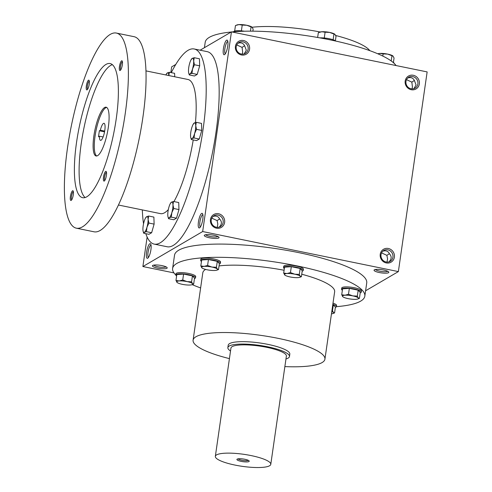 <?xml version="1.0" encoding="UTF-8"?>
<svg xmlns="http://www.w3.org/2000/svg" width="492" height="492" viewBox="0 0 492 492"><rect width="100%" height="100%" fill="white"/><g stroke="black" fill="none" stroke-linecap="round" stroke-linejoin="round"><path stroke-width="0.74" d="M211.794 218.153L217.126 220.607L219.623 218.922M213.073 216.443C216.209 215.502 218.417 216.388 219.696 219.1C222.095 221.689 221.935 224.358 219.217 227.107M200.367 226.99A6.291 1.611 101.6 0 1 200.152 220.539A6.291 1.611 101.6 0 1 202.882 214.69M217.23 227.359L217.808 224.106L217.126 220.607M387.001 262.101L387.573 258.847L386.89 255.348L389.393 253.663M382.837 251.184C385.974 250.243 388.182 251.129 389.467 253.841C391.866 256.43 391.706 259.099 388.981 261.849M211.24 219.949A6.291 5.929 -120.3 0 1 214.02 215.742A6.291 5.929 -120.3 0 1 222.316 218.177A6.291 5.929 -120.3 0 1 220.379 226.597A6.291 5.929 -120.3 0 1 213.897 226.166A6.291 5.929 -120.3 0 1 211.24 219.949M375.445 269.481A6.291 1.359 -171.8 0 0 381.411 271.467A6.291 1.359 -171.8 0 0 387.696 271.246M374.369 269.813A7.466 1.617 -171.8 0 0 374.283 269.868A7.466 1.617 -171.8 0 0 381.208 272.863A7.466 1.617 -171.8 0 0 388.698 271.947A7.466 1.617 -171.8 0 0 381.823 269.684A7.466 1.617 -171.8 0 0 374.369 269.813M381.564 252.894L386.89 255.348M244.585 45.701L242.082 47.386L236.757 44.932M244.18 53.892L246.32 50.221L244.659 45.879C243.38 43.167 241.172 42.281 238.036 43.222M152.741 265.428A7.466 1.617 -171.8 0 0 152.655 265.483A7.466 1.617 -171.8 0 0 159.58 268.472A7.466 1.617 -171.8 0 0 167.071 267.562A7.466 1.617 -171.8 0 0 160.195 265.299A7.466 1.617 -171.8 0 0 152.741 265.428M153.818 265.096A6.291 1.359 -171.8 0 0 159.783 267.082A6.291 1.359 -171.8 0 0 166.068 266.861M381.011 254.69A6.291 5.929 -120.3 0 1 383.791 250.483A6.291 5.929 -120.3 0 1 392.081 252.919A6.291 5.929 -120.3 0 1 390.144 261.338A6.291 5.929 -120.3 0 1 383.668 260.914A6.291 5.929 -120.3 0 1 381.011 254.69M380.236 254.266A7.466 7.036 -120.3 0 1 391.749 250.182A7.466 7.036 -120.3 0 1 389.947 262.685A7.466 7.036 -120.3 0 1 380.236 254.266M210.465 219.524A7.466 7.036 -120.3 0 1 221.978 215.441A7.466 7.036 -120.3 0 1 220.176 227.944A7.466 7.036 -120.3 0 1 210.465 219.524M419.344 83.935A7.466 7.036 59.7 0 0 409.633 75.516A7.466 7.036 59.7 0 0 407.831 88.019A7.466 7.036 59.7 0 0 419.344 83.935M417.886 83.911A6.291 5.929 59.7 0 0 415.23 77.687A6.291 5.929 59.7 0 0 408.754 77.262A6.291 5.929 59.7 0 0 406.816 85.682A6.291 5.929 59.7 0 0 415.107 88.117A6.291 5.929 59.7 0 0 417.886 83.911M413.944 88.634L416.084 84.962L414.424 80.62C413.145 77.908 410.937 77.023 407.8 77.964M249.573 49.194A7.466 7.036 59.7 0 0 239.868 40.774A7.466 7.036 59.7 0 0 238.067 53.277A7.466 7.036 59.7 0 0 249.573 49.194M248.116 49.169A6.291 5.929 59.7 0 0 245.465 42.945A6.291 5.929 59.7 0 0 238.983 42.521A6.291 5.929 59.7 0 0 237.046 50.94A6.291 5.929 59.7 0 0 245.336 53.376A6.291 5.929 59.7 0 0 248.116 49.169M414.356 80.442L411.853 82.127L406.521 79.673M147.133 237.027L142.883 266.541L202.667 231.547L231.443 31.863L200.115 50.202M175.761 64.452L171.659 66.857L170.835 72.558M231.443 31.863L427.142 71.912L398.372 271.596L202.667 231.547M204.598 235.071A7.466 1.617 -171.8 0 0 204.512 235.127A7.466 1.617 -171.8 0 0 211.443 238.122A7.466 1.617 -171.8 0 0 218.934 237.206A7.466 1.617 -171.8 0 0 212.058 234.942A7.466 1.617 -171.8 0 0 204.598 235.071M175.81 275.016A97.096 21.015 8.2 0 1 172.612 268.454L174.519 255.219A97.096 21.015 8.2 0 1 273.626 248.269A97.096 21.015 8.2 0 1 366.731 282.918L364.824 296.147A97.096 21.015 8.2 0 1 360.679 301.116A97.096 21.015 8.2 0 1 336.417 306.664M338.182 306.504L338.834 306.442M365.599 290.778L398.372 271.596M142.883 266.541L173.965 272.9M199.567 227.851A7.466 1.913 101.6 0 1 198.768 220.096A7.466 1.913 101.6 0 1 202.55 213.682A7.466 1.913 101.6 0 1 202.483 221.019A7.466 1.913 101.6 0 1 199.66 227.79A7.466 1.913 101.6 0 1 199.567 227.851M226.609 40.196A7.466 1.913 -78.4 0 0 223.386 48.831A7.466 1.913 -78.4 0 0 224.623 54.569A7.466 1.913 -78.4 0 0 227.445 47.798A7.466 1.913 -78.4 0 0 227.513 40.461A7.466 1.913 -78.4 0 0 226.609 40.196M147.711 258.208A7.466 1.913 101.6 0 1 146.911 250.453A7.466 1.913 101.6 0 1 150.693 244.032A7.466 1.913 101.6 0 1 150.626 251.375A7.466 1.913 101.6 0 1 147.803 258.146A7.466 1.913 101.6 0 1 147.711 258.208M204.426 47.675L205.201 42.3A97.096 21.015 8.2 0 1 231.191 32.011M231.843 31.943A97.096 21.015 8.2 0 1 329.4 39.711A97.096 21.015 8.2 0 1 396.066 65.553M252.156 27.251A68.468 14.822 8.2 0 1 320.181 31.992M335.716 35.492A68.468 14.822 8.2 0 1 369.787 50.651M229.426 358.613A66.598 14.416 8.2 0 1 193.092 340.163A66.598 14.416 8.2 0 1 261.067 335.396A66.598 14.416 8.2 0 1 324.929 359.16A66.598 14.416 8.2 0 1 322.088 362.573A66.598 14.416 8.2 0 1 284.868 366.601M193.092 340.163L202.802 272.802A66.598 14.416 8.2 0 1 205.601 269.419M219.038 265.908A66.598 14.416 8.2 0 1 284.099 270.256M301.744 274.235A66.598 14.416 8.2 0 1 334.64 291.799L324.929 359.16M227.864 347.629L228.208 345.224A31.119 6.734 8.2 0 1 259.973 342.998A31.119 6.734 8.2 0 1 289.813 354.105L289.468 356.509A31.119 6.734 -171.8 0 0 263.694 346.048A31.119 6.734 -171.8 0 0 229.192 346.036A31.119 6.734 -171.8 0 0 227.864 347.629A31.119 6.734 -171.8 0 0 230.527 350.981M200.619 287.937A97.096 21.015 8.2 0 1 192.188 284.647M172.612 268.454A97.096 21.015 8.2 0 1 271.719 261.498A97.096 21.015 8.2 0 1 364.824 296.147M411.853 82.127L412.444 87.096L411.964 88.88M148.51 257.347A6.291 1.611 101.6 0 1 148.289 250.895A6.291 1.611 101.6 0 1 151.026 245.047M227.845 41.469A6.291 1.611 -78.4 0 0 227.562 41.562A6.291 1.611 -78.4 0 0 225.016 47.816A6.291 1.611 -78.4 0 0 225.33 53.769M242.082 47.386L242.679 52.349L242.193 54.138M205.674 234.739A6.291 1.359 -171.8 0 0 211.64 236.726A6.291 1.359 -171.8 0 0 217.925 236.504M104.55 131.844L99.359 130.786L100.356 130.202A8.715 2.232 101.6 0 1 104.027 123.295A8.715 2.232 101.6 0 1 104.464 132.28A8.715 2.232 101.6 0 1 100.528 140.368A8.715 2.232 101.6 0 1 99.489 136.216L98.492 136.801L99.359 130.786M104.685 131.087L100.356 130.202M145.823 233.675A99.587 25.492 -78.4 0 0 154.23 244.112L167.194 246.769A99.587 25.492 -78.4 0 0 212.138 154.31A99.587 25.492 -78.4 0 0 207.126 51.635L194.162 48.979A99.587 25.492 -78.4 0 0 188.061 50.313A99.587 25.492 -78.4 0 0 171.29 72.65M142.329 209.912A99.587 25.492 -78.4 0 0 143.547 223.78M154.23 244.112A99.587 25.492 -78.4 0 0 199.168 151.659A99.587 25.492 -78.4 0 0 194.162 48.979M118.474 205.029L160.466 213.626A68.468 17.527 -78.4 0 0 168.319 209.604M173.947 201.566A68.468 17.527 -78.4 0 0 193.233 139.931M195.459 122.526A68.468 17.527 -78.4 0 0 187.919 79.47L145.927 70.879M76.414 228.19L94.101 231.812A99.587 25.492 -78.4 0 0 139.039 139.353A99.587 25.492 -78.4 0 0 134.033 36.679L116.346 33.056A99.587 25.492 -78.4 0 0 110.251 34.391A99.587 25.492 -78.4 0 0 69.317 136.536A99.587 25.492 -78.4 0 0 76.414 228.19A99.587 25.492 -78.4 0 0 121.358 135.737A99.587 25.492 -78.4 0 0 116.346 33.056M105.915 64.464A68.468 17.527 -78.4 0 0 77.773 134.691A68.468 17.527 -78.4 0 0 82.656 197.698A68.468 17.527 -78.4 0 0 113.554 134.138A68.468 17.527 -78.4 0 0 110.11 63.548A68.468 17.527 -78.4 0 0 105.915 64.464M105.663 171.413A4.981 1.273 -78.4 0 0 103.511 177.169A4.981 1.273 -78.4 0 0 104.335 180.995A4.981 1.273 -78.4 0 0 106.217 176.48A4.981 1.273 -78.4 0 0 106.26 171.585A4.981 1.273 -78.4 0 0 105.663 171.413M88.492 80.214A4.981 1.273 -78.4 0 0 86.34 85.971A4.981 1.273 -78.4 0 0 87.164 89.796A4.981 1.273 -78.4 0 0 89.046 85.282A4.981 1.273 -78.4 0 0 89.089 80.387A4.981 1.273 -78.4 0 0 88.492 80.214M121.598 60.836A4.981 1.273 -78.4 0 0 119.445 66.592A4.981 1.273 -78.4 0 0 120.269 70.418A4.981 1.273 -78.4 0 0 122.151 65.903A4.981 1.273 -78.4 0 0 122.194 61.008A4.981 1.273 -78.4 0 0 121.598 60.836M72.558 190.791A4.981 1.273 -78.4 0 0 70.405 196.548A4.981 1.273 -78.4 0 0 71.229 200.373A4.981 1.273 -78.4 0 0 73.111 195.859A4.981 1.273 -78.4 0 0 73.154 190.964A4.981 1.273 -78.4 0 0 72.558 190.791M112.336 64.667A68.468 17.527 -78.4 0 0 110.632 65.43A68.468 17.527 -78.4 0 0 83.339 131.032A68.468 17.527 -78.4 0 0 85.147 197.55M104.562 107.533A24.895 6.371 -78.4 0 0 94.335 133.068A24.895 6.371 -78.4 0 0 96.106 155.982A24.895 6.371 -78.4 0 0 107.342 132.865A24.895 6.371 -78.4 0 0 106.087 107.195A24.895 6.371 -78.4 0 0 104.562 107.533M106.659 107.428A24.895 6.371 -78.4 0 0 105.743 107.773A24.895 6.371 -78.4 0 0 95.719 132.157A24.895 6.371 -78.4 0 0 96.721 155.995M73.388 191.708A4.139 1.058 -78.4 0 0 73.234 191.769A4.139 1.058 -78.4 0 0 71.568 195.822A4.139 1.058 -78.4 0 0 71.74 199.783M122.428 61.752A4.139 1.058 -78.4 0 0 122.274 61.814A4.139 1.058 -78.4 0 0 120.608 65.867A4.139 1.058 -78.4 0 0 120.78 69.827M89.323 81.131A4.139 1.058 -78.4 0 0 89.169 81.192A4.139 1.058 -78.4 0 0 87.502 85.245A4.139 1.058 -78.4 0 0 87.674 89.206M106.493 172.329A4.139 1.058 -78.4 0 0 106.34 172.391A4.139 1.058 -78.4 0 0 104.673 176.443A4.139 1.058 -78.4 0 0 104.845 180.404M103.117 136.96L99.489 136.216M148.904 223.054L148.104 219.401A8.093 2.073 -78.4 0 1 146.979 227.218L146.425 231.664L151.634 232.728L154.113 224.118L153.885 217.089L148.676 216.025L146.641 216.677A8.093 2.073 -78.4 0 0 146.026 217.261A8.093 2.073 -78.4 0 0 144.051 221.769A8.093 2.073 -78.4 0 0 142.926 229.592A8.093 2.073 -78.4 0 0 143.141 231.351A8.093 2.073 -78.4 0 0 144.39 232.316A8.093 2.073 -78.4 0 0 146.979 227.218L148.904 223.054L154.113 224.118M148.676 216.025L148.104 219.401A8.093 2.073 -78.4 0 0 146.641 216.677L145.976 217.605M143.19 231.523L143.719 233.245L148.935 234.309L151.634 232.728M146.425 231.664L144.39 232.316L143.719 233.245M173.75 208.51L172.956 204.857A8.093 2.073 -78.4 0 1 171.831 212.673L171.271 217.12L176.487 218.184L178.965 209.574L178.737 202.544L173.528 201.48L171.493 202.132A8.093 2.073 -78.4 0 0 170.878 202.716A8.093 2.073 -78.4 0 0 168.904 207.224A8.093 2.073 -78.4 0 0 167.772 215.047A8.093 2.073 -78.4 0 0 167.993 216.806A8.093 2.073 -78.4 0 0 169.236 217.772A8.093 2.073 -78.4 0 0 171.831 212.673L173.75 208.51L178.965 209.574M173.528 201.48L172.956 204.857A8.093 2.073 -78.4 0 0 171.493 202.132L170.822 203.061M168.043 216.978L168.572 218.7L173.781 219.764L176.487 218.184M171.271 217.12L169.236 217.772L168.572 218.7M196.536 129.353L195.736 125.7A8.093 2.073 -78.4 0 1 194.611 133.517L194.057 137.963L199.266 139.033L201.745 130.423L201.523 123.394L196.308 122.323L194.272 122.975A8.093 2.073 -78.4 0 0 193.657 123.56A8.093 2.073 -78.4 0 0 191.683 128.074A8.093 2.073 -78.4 0 0 190.558 135.89A8.093 2.073 -78.4 0 0 190.773 137.649A8.093 2.073 -78.4 0 0 192.021 138.615A8.093 2.073 -78.4 0 0 194.611 133.517L196.536 129.353L201.745 130.423M196.308 122.323L195.736 125.7A8.093 2.073 -78.4 0 0 194.272 122.975L193.608 123.91M190.828 137.821L191.351 139.543L196.566 140.614L199.266 139.033M194.057 137.963L192.021 138.615L191.351 139.543M194.469 64.747L193.67 61.088A8.093 2.073 -78.4 0 1 192.544 68.911L191.991 73.357L197.2 74.421L199.678 65.811L199.457 58.782L194.242 57.718L192.206 58.37A8.093 2.073 -78.4 0 0 191.591 58.954A8.093 2.073 -78.4 0 0 189.617 63.462A8.093 2.073 -78.4 0 0 188.491 71.285A8.093 2.073 -78.4 0 0 188.707 73.044A8.093 2.073 -78.4 0 0 189.955 74.009A8.093 2.073 -78.4 0 0 192.544 68.911L194.469 64.747L199.678 65.811M194.242 57.718L193.67 61.088A8.093 2.073 -78.4 0 0 192.206 58.37L191.542 59.298M188.762 73.216L189.285 74.938L194.5 76.002L197.2 74.421M191.991 73.357L189.955 74.009L189.285 74.938M168.817 75.559A8.093 2.073 -78.4 0 0 167.36 72.914A8.093 2.073 -78.4 0 0 166.745 73.499A8.093 2.073 -78.4 0 0 165.884 74.962M168.824 75.639L169.396 72.263L167.36 72.914L166.69 73.843M169.396 72.263L174.605 73.326L174.715 76.77M241.394 30.848L242.224 25.067L238.946 24.6L235.459 25.529L234.666 31.07M236.449 25.141L237.113 24.914A8.093 1.753 8.2 0 1 238.946 24.6A8.093 1.753 8.2 0 1 246.75 25.27A8.093 1.753 8.2 0 1 251.904 27.042A8.093 1.753 8.2 0 1 251.941 27.072M233.608 31.789A9.957 2.152 8.2 0 1 244.475 31.236M252.87 31.174L253.159 29.151L251.904 27.042M252.218 27.318L246.75 25.27L242.224 25.067M250.459 31.162L251.074 26.876M324.265 37.995L325.101 32.208L321.817 31.746L318.336 32.675L317.641 37.478M319.32 32.288L319.984 32.054A8.093 1.753 8.2 0 1 321.817 31.746A8.093 1.753 8.2 0 1 329.628 32.417A8.093 1.753 8.2 0 1 334.775 34.188A8.093 1.753 8.2 0 1 334.812 34.212M319.862 37.872A9.957 2.152 8.2 0 1 335.772 41.07M335.384 40.781L336.03 36.297L334.775 34.188M335.089 34.458L329.628 32.417L325.101 32.208M333.121 39.76L333.951 34.022M382.813 56.076L383.127 53.899L379.842 53.431L377.856 53.812M377.838 53.806L378.01 53.745A8.093 1.753 8.2 0 1 379.842 53.431A8.093 1.753 8.2 0 1 387.647 54.108A8.093 1.753 8.2 0 1 392.8 55.879A8.093 1.753 8.2 0 1 392.837 55.904M392.641 62.047A9.957 2.152 8.2 0 1 394.215 63.431M393.409 62.472L394.055 57.988L392.8 55.879M393.114 56.149L387.647 54.108L383.127 53.899M391.214 60.965L391.97 55.713M177.231 282.574L175.97 280.465L179.254 280.932A8.093 1.753 -171.8 0 0 176.911 282.303A8.093 1.753 -171.8 0 0 177.231 282.574A8.093 1.753 -171.8 0 0 182.378 284.345A8.093 1.753 -171.8 0 0 190.183 285.016A8.093 1.753 -171.8 0 0 192.015 284.708A8.093 1.753 -171.8 0 0 192.526 283.65A8.093 1.753 -171.8 0 0 187.058 281.602A8.093 1.753 -171.8 0 0 179.254 280.932L182.735 280.003L187.058 281.602L191.585 281.811L192.526 283.65L193.67 284.087L192.015 284.708M193.67 284.087L194.518 278.171L192.44 275.895L183.59 274.081L176.825 274.548L175.97 280.465M194.469 278.552A9.957 2.152 -171.8 0 0 195.103 278.288A9.957 2.152 -171.8 0 0 195.527 277.777L195.705 276.578A9.957 2.152 -171.8 0 0 186.154 273.023A9.957 2.152 -171.8 0 0 175.988 273.737L175.816 274.936A9.957 2.152 -171.8 0 0 176.616 275.981M195.527 277.777A9.957 2.152 -171.8 0 0 185.982 274.228A9.957 2.152 -171.8 0 0 175.816 274.936M183.59 274.081L182.735 280.003M192.44 275.895L191.585 281.811M202.077 268.029L200.822 265.92L204.1 266.387A8.093 1.753 -171.8 0 0 201.763 267.759A8.093 1.753 -171.8 0 0 202.077 268.029A8.093 1.753 -171.8 0 0 207.23 269.8A8.093 1.753 -171.8 0 0 215.035 270.471A8.093 1.753 -171.8 0 0 216.867 270.163A8.093 1.753 -171.8 0 0 217.378 269.106A8.093 1.753 -171.8 0 0 211.911 267.058A8.093 1.753 -171.8 0 0 204.1 266.387L207.587 265.459L211.911 267.058L216.437 267.267L217.378 269.106L218.516 269.542L216.867 270.163M218.516 269.542L219.37 263.626L217.286 261.35L208.436 259.536L201.671 260.004L200.822 265.92M219.315 264.007A9.957 2.152 -171.8 0 0 219.955 263.743A9.957 2.152 -171.8 0 0 220.379 263.232L220.551 262.033A9.957 2.152 -171.8 0 0 211 258.478A9.957 2.152 -171.8 0 0 200.841 259.192L200.662 260.391A9.957 2.152 -171.8 0 0 201.468 261.437M220.379 263.232A9.957 2.152 -171.8 0 0 210.828 259.678A9.957 2.152 -171.8 0 0 200.662 260.391M208.436 259.536L207.587 265.459M217.286 261.35L216.437 267.267M284.954 275.176L283.693 273.066L286.977 273.534A8.093 1.753 -171.8 0 0 284.634 274.899A8.093 1.753 -171.8 0 0 284.954 275.176A8.093 1.753 -171.8 0 0 290.102 276.947A8.093 1.753 -171.8 0 0 297.906 277.617A8.093 1.753 -171.8 0 0 299.739 277.303A8.093 1.753 -171.8 0 0 300.249 276.246A8.093 1.753 -171.8 0 0 294.782 274.204A8.093 1.753 -171.8 0 0 286.977 273.534L290.458 272.599L294.782 274.204L299.308 274.413L300.249 276.246L301.393 276.688L299.739 277.303M301.393 276.688L302.242 270.766L300.163 268.491L291.313 266.682L284.548 267.15L283.693 273.066M302.186 271.147A9.957 2.152 -171.8 0 0 302.826 270.889A9.957 2.152 -171.8 0 0 303.25 270.379L303.429 269.173A9.957 2.152 -171.8 0 0 293.878 265.625A9.957 2.152 -171.8 0 0 283.712 266.332L283.54 267.537A9.957 2.152 -171.8 0 0 284.339 268.577M303.25 270.379A9.957 2.152 -171.8 0 0 293.706 266.824A9.957 2.152 -171.8 0 0 283.54 267.537M291.313 266.682L290.458 272.599M300.163 268.491L299.308 274.413M342.973 296.861L341.719 294.757L345.003 295.218A8.093 1.753 -171.8 0 0 342.66 296.59A8.093 1.753 -171.8 0 0 342.973 296.861A8.093 1.753 -171.8 0 0 348.127 298.632A8.093 1.753 -171.8 0 0 355.931 299.308A8.093 1.753 -171.8 0 0 357.764 298.995A8.093 1.753 -171.8 0 0 358.274 297.937A8.093 1.753 -171.8 0 0 352.807 295.895A8.093 1.753 -171.8 0 0 345.003 295.218L348.484 294.29L352.807 295.895L357.333 296.098L358.274 297.937L359.418 298.373L357.764 298.995M359.418 298.373L360.267 292.457L358.182 290.182L349.338 288.373L342.573 288.835L341.719 294.757M360.212 292.838A9.957 2.152 -171.8 0 0 360.851 292.58A9.957 2.152 -171.8 0 0 361.276 292.07L361.448 290.864A9.957 2.152 -171.8 0 0 351.903 287.31A9.957 2.152 -171.8 0 0 341.737 288.023L341.565 289.228A9.957 2.152 -171.8 0 0 342.364 290.268M361.276 292.07A9.957 2.152 -171.8 0 0 351.725 288.515A9.957 2.152 -171.8 0 0 341.565 289.228M349.338 288.373L348.484 294.29M358.182 290.182L357.333 296.098M331.467 313.822A8.093 1.753 -171.8 0 0 332.918 313.539A8.093 1.753 -171.8 0 0 333.422 312.481A8.093 1.753 -171.8 0 0 331.793 311.528M335.366 307.383A9.957 2.152 -171.8 0 0 335.999 307.125A9.957 2.152 -171.8 0 0 336.43 306.614L336.602 305.409A9.957 2.152 -171.8 0 0 332.998 303.164M336.43 306.614A9.957 2.152 -171.8 0 0 332.826 304.37M333.336 304.726L332.481 310.643L333.422 312.481L334.566 312.918L335.421 307.002L332.789 304.616M332.481 310.643L331.916 310.686M334.566 312.918L332.918 313.539M238.11 458.845A5.215 1.125 -171.8 0 0 243.042 460.475A5.215 1.125 -171.8 0 0 248.239 460.303M285.969 358.969A31.119 6.734 -171.8 0 0 289.468 356.509M270.784 464.325L286.387 356.067A28.007 6.064 -171.8 0 0 263.189 346.651A28.007 6.064 -171.8 0 0 232.138 346.639A28.007 6.064 -171.8 0 0 230.945 348.078L215.342 456.336A28.007 6.064 -171.8 0 0 242.199 466.33A28.007 6.064 -171.8 0 0 270.784 464.325A28.007 6.064 -171.8 0 0 247.587 454.916A28.007 6.064 -171.8 0 0 216.535 454.903A28.007 6.064 -171.8 0 0 215.342 456.336M237.169 459.128A6.224 1.347 -171.8 0 0 237.101 459.171A6.224 1.347 -171.8 0 0 242.87 461.668A6.224 1.347 -171.8 0 0 249.112 460.899A6.224 1.347 -171.8 0 0 243.386 459.018A6.224 1.347 -171.8 0 0 237.169 459.128M143.141 231.351L143.27 231.837M167.993 216.806L168.123 217.292M190.773 137.649L190.902 138.135M188.707 73.044L188.836 73.529"/></g></svg>
